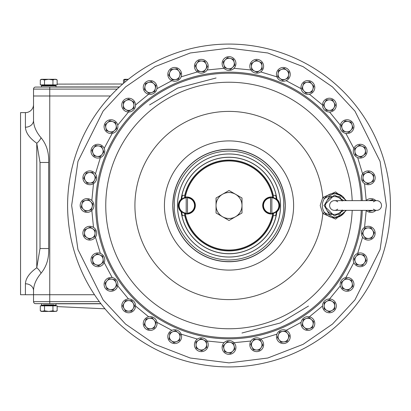 <?xml version="1.0" encoding="UTF-8"?>
<svg xmlns="http://www.w3.org/2000/svg" width="411" height="411" viewBox="0 0 411 411"><rect width="100%" height="100%" fill="white"/><g stroke="black" fill="none" stroke-linecap="round" stroke-linejoin="round"><path stroke-width="0.62" d="M326.766 301.314A5.271 5.271 0 0 1 332.042 301.314L329.401 299.789L324.13 302.835L324.13 308.923L329.401 311.97L334.677 308.923L334.677 302.835L332.042 301.314A5.271 5.271 0 0 1 332.042 310.444A5.271 5.271 0 0 1 324.13 305.876A5.271 5.271 0 0 1 326.766 301.314M343.581 280.405A5.271 5.271 0 0 1 348.754 279.372L345.872 278.396L341.294 282.408L342.481 288.383L348.245 290.341L352.823 286.323L351.636 280.353L348.754 279.372A5.271 5.271 0 0 1 350.532 288.332A5.271 5.271 0 0 1 341.885 285.398A5.271 5.271 0 0 1 343.581 280.405M276.13 195.359A48.185 48.185 0 0 0 181.919 195.359L184.745 195.359A45.426 45.426 0 0 1 273.305 195.359L276.213 195.359M172.682 331.78A5.271 5.271 0 0 1 177.912 332.468L175.492 330.614L169.871 332.946L169.075 338.983L173.904 342.687L179.53 340.359L180.326 334.323L177.912 332.468A5.271 5.271 0 0 1 176.72 341.52A5.271 5.271 0 0 1 169.471 335.962A5.271 5.271 0 0 1 172.682 331.78M314.785 323.534A6.895 6.895 0 0 1 307.89 330.429A6.895 6.895 0 0 1 300.996 323.534A6.895 6.895 0 0 1 307.89 316.64A6.895 6.895 0 0 1 314.785 323.534M229.025 160.978A44.522 44.522 0 0 0 185.325 196.982L186.841 196.982A8.518 8.518 0 0 1 195.359 205.5A8.518 8.518 0 0 1 186.841 214.018L185.325 214.018A44.522 44.522 0 0 0 272.724 214.018L271.203 214.018A8.518 8.518 0 0 1 262.691 205.5A8.518 8.518 0 0 1 271.203 196.982L272.724 196.982A44.522 44.522 0 0 0 229.025 160.978M272.724 196.982L273.438 196.982A45.225 45.225 0 0 0 184.611 196.982L185.325 196.982M185.325 214.018L184.611 214.018A45.225 45.225 0 0 0 273.577 213.258M273.438 196.982A45.225 45.225 0 0 1 273.577 197.742M275.673 215.641A47.738 47.738 0 0 0 276.346 211.773M276.346 199.227A47.738 47.738 0 0 0 275.673 195.359M272.724 214.018L273.438 214.018M184.611 196.982A45.225 45.225 0 0 0 184.472 197.742M184.472 213.258A45.225 45.225 0 0 0 184.611 214.018M182.376 195.359A47.738 47.738 0 0 0 181.698 199.227M181.698 211.773A47.738 47.738 0 0 0 182.376 215.641M208.223 66.269A6.895 6.895 0 0 1 201.328 73.163A6.895 6.895 0 0 1 194.434 66.269A6.895 6.895 0 0 1 201.328 59.374A6.895 6.895 0 0 1 208.223 66.269M263.615 344.731A6.895 6.895 0 0 1 256.721 351.626A6.895 6.895 0 0 1 249.821 344.731A6.895 6.895 0 0 1 256.721 337.837A6.895 6.895 0 0 1 263.615 344.731M123.372 105.124L123.372 108.165L128.643 111.211L133.919 108.165L133.919 102.077L128.643 99.03L123.372 102.077L123.372 105.124A5.271 5.271 0 0 1 131.284 100.556A5.271 5.271 0 0 1 131.284 109.686A5.271 5.271 0 0 1 123.372 105.124M117.885 126.634A6.895 6.895 0 0 1 110.991 133.529A6.895 6.895 0 0 1 104.096 126.634A6.895 6.895 0 0 1 110.991 119.74A6.895 6.895 0 0 1 117.885 126.634M290.243 74.35A6.895 6.895 0 0 1 283.349 81.244A6.895 6.895 0 0 1 276.454 74.35A6.895 6.895 0 0 1 283.349 67.455A6.895 6.895 0 0 1 290.243 74.35M43.294 85.365L41.424 85.853L56.024 85.853L56.024 87.065L90.312 87.065L41.424 87.065L41.424 85.853M54.16 85.365L56.024 85.853M124.595 79.282L124.595 79.934L128.247 79.282L124.595 79.282L123.47 79.934L124.595 79.431L123.47 79.934L123.47 83.371M367.069 259.824A6.895 6.895 0 0 1 360.175 266.718A6.895 6.895 0 0 1 353.28 259.824A6.895 6.895 0 0 1 360.175 252.929A6.895 6.895 0 0 1 367.069 259.824M102.745 149.157A5.271 5.271 0 0 1 102.056 154.387L103.911 151.972L101.579 146.347L95.542 145.551L91.838 150.38L94.165 156.005L100.202 156.802L102.056 154.387A5.271 5.271 0 0 1 93.004 153.195A5.271 5.271 0 0 1 98.563 145.946A5.271 5.271 0 0 1 102.745 149.157M93.96 205.5A6.895 6.895 0 0 1 87.065 212.395A6.895 6.895 0 0 1 80.171 205.5A6.895 6.895 0 0 1 87.065 198.605A6.895 6.895 0 0 1 93.96 205.5M336.301 305.876A6.895 6.895 0 0 1 329.401 312.776A6.895 6.895 0 0 1 322.507 305.876A6.895 6.895 0 0 1 329.401 298.982A6.895 6.895 0 0 1 336.301 305.876M135.543 305.876A6.895 6.895 0 0 1 128.643 312.776A6.895 6.895 0 0 1 121.748 305.876A6.895 6.895 0 0 1 128.643 298.982A6.895 6.895 0 0 1 135.543 305.876M287.53 333.439A5.271 5.271 0 0 1 288.219 338.669L289.385 335.859L285.681 331.025L279.644 331.821L277.312 337.446L281.021 342.276L287.058 341.479L288.219 338.669A5.271 5.271 0 0 1 279.167 339.861A5.271 5.271 0 0 1 282.66 331.425A5.271 5.271 0 0 1 287.53 333.439M124.595 79.934L124.595 82.4M365.924 173.077A5.271 5.271 0 0 1 371.184 173.421L368.652 171.731L363.19 174.423L362.795 180.496L367.855 183.881L373.316 181.189L373.712 175.112L371.184 173.421A5.271 5.271 0 0 1 370.588 182.535A5.271 5.271 0 0 1 362.99 177.46A5.271 5.271 0 0 1 365.924 173.077M281.33 69.48A5.271 5.271 0 0 1 286.559 70.168L284.145 68.313L278.519 70.641L277.723 76.677L282.552 80.386L288.178 78.054L288.974 72.017L286.559 70.168A5.271 5.271 0 0 1 285.368 79.22A5.271 5.271 0 0 1 278.124 73.661A5.271 5.271 0 0 1 281.33 69.48M94.181 174.875A5.271 5.271 0 0 1 94.525 180.136L95.871 177.408L92.485 172.343L86.413 172.743L83.721 178.204L87.101 183.265L93.179 182.869L94.525 180.136A5.271 5.271 0 0 1 85.411 180.737A5.271 5.271 0 0 1 89.449 172.543A5.271 5.271 0 0 1 94.181 174.875M41.424 305.846L41.424 305.358L56.024 305.358L56.024 305.846M44.511 305.846L57.155 305.846L57.155 310.788L55.048 311.44L52.942 310.788L48.724 311.44L44.511 310.788L44.511 305.846L40.299 305.846L40.299 310.788L42.405 311.44L40.299 310.788L41.424 311.44L55.048 311.44M52.942 305.846L52.942 310.788M44.511 310.788L41.424 311.44M225.295 343.73A5.271 5.271 0 0 1 230.391 342.363L227.447 341.577L223.142 345.882L224.719 351.765L230.602 353.337L234.907 349.031L233.33 343.154L230.391 342.363A5.271 5.271 0 0 1 232.754 351.184A5.271 5.271 0 0 1 223.933 348.821A5.271 5.271 0 0 1 225.295 343.73M375.151 177.804A6.895 6.895 0 0 1 368.256 184.698A6.895 6.895 0 0 1 361.356 177.804A6.895 6.895 0 0 1 368.256 170.909A6.895 6.895 0 0 1 375.151 177.804M306.863 82.298A5.271 5.271 0 0 1 311.857 83.988L309.848 81.702L303.878 82.888L301.921 88.653L305.933 93.23L311.908 92.043L313.865 86.279L311.857 83.988A5.271 5.271 0 0 1 308.918 92.639A5.271 5.271 0 0 1 302.897 85.771A5.271 5.271 0 0 1 306.863 82.298M181.595 74.35A6.895 6.895 0 0 1 174.701 81.244A6.895 6.895 0 0 1 167.806 74.35A6.895 6.895 0 0 1 174.701 67.455A6.895 6.895 0 0 1 181.595 74.35M337.698 201.847A4.865 4.865 0 0 0 329.612 205.5A4.865 4.865 0 0 0 337.698 209.153A4.865 4.865 0 0 1 334.477 210.365L376.661 210.365A4.865 4.865 0 0 0 381.526 205.5A4.865 4.865 0 0 0 373.44 201.847M373.44 209.153A4.865 4.865 0 0 0 376.661 210.365M194.953 205.5A8.112 8.112 -90 0 1 186.193 213.586A8.112 8.112 -90 0 1 178.728 205.5A8.112 8.112 -90 0 1 187.493 197.414A8.112 8.112 -90 0 1 194.953 205.5M187.493 197.681L187.493 197.819A7.706 7.706 -90 0 1 194.547 205.5A7.706 7.706 -90 0 1 187.493 213.181L187.493 213.319M186.193 213.319L186.193 213.181A7.706 7.706 -90.2 0 1 179.134 205.5A7.706 7.706 -90.2 0 1 186.193 197.819L186.193 197.414M186.193 197.819L186.193 213.181M187.493 213.181L187.493 197.819M104.769 151.176A6.895 6.895 0 0 1 97.875 158.071A6.895 6.895 0 0 1 90.98 151.176A6.895 6.895 0 0 1 97.875 144.282A6.895 6.895 0 0 1 104.769 151.176M373.573 200.635L372.556 199.618L369.617 200.409A5.271 5.271 0 0 1 373.008 200.635M368.955 200.635A5.271 5.271 0 0 1 369.617 200.409L368.775 200.635M368.39 210.365L369.407 211.382L373.188 210.365M373.008 210.365A5.271 5.271 0 0 1 368.955 210.365M153.632 83.505A5.271 5.271 0 0 1 155.327 88.493L155.923 85.509L151.346 81.496L145.581 83.454L144.389 89.423L148.967 93.436L154.736 91.483L155.327 88.493A5.271 5.271 0 0 1 146.681 91.432A5.271 5.271 0 0 1 148.463 82.472A5.271 5.271 0 0 1 153.632 83.505M117.885 284.366A6.895 6.895 0 0 1 110.991 291.26A6.895 6.895 0 0 1 104.096 284.366A6.895 6.895 0 0 1 110.991 277.471A6.895 6.895 0 0 1 117.885 284.366M343.093 123.156A5.271 5.271 0 0 1 348.086 121.461L345.101 120.87L341.084 125.447L343.041 131.212L349.016 132.399L353.028 127.821L351.071 122.057L348.086 121.461A5.271 5.271 0 0 1 351.02 130.107A5.271 5.271 0 0 1 342.065 128.33A5.271 5.271 0 0 1 343.093 123.156M390.45 205.5A161.425 161.425 0 0 0 229.025 44.075A161.425 161.425 0 0 0 67.599 205.5A161.425 161.425 0 0 0 229.025 366.925A161.425 161.425 0 0 0 390.45 205.5A161.425 161.425 0 0 1 229.025 366.925A161.425 161.425 0 0 1 67.599 205.5M361.228 210.365A132.291 132.291 0 0 1 226.589 337.77A132.291 132.291 0 0 1 96.734 205.5A132.291 132.291 0 0 1 226.589 73.23A132.291 132.291 0 0 1 361.228 200.635M346.483 210.365L335.623 219.073L322.789 213.515L320.184 205.5L322.789 197.486L335.643 191.927L346.483 200.635M334.431 193.334L324.603 198.39A1.623 0.334 35.8 0 1 322.789 197.486A94.104 94.104 0 0 0 225.012 111.479A94.104 94.104 0 0 0 134.921 205.5A94.104 94.104 0 0 0 225.012 299.521A94.104 94.104 0 0 0 322.789 213.515A1.623 0.334 144.2 0 1 324.603 212.61L334.477 217.666A12.166 12.166 0 0 1 322.311 205.5A12.166 12.166 0 0 1 345.63 200.635L342.851 196.669M334.477 217.666A12.166 12.166 0 0 0 345.63 210.365A12.166 12.166 0 0 1 334.477 217.666L343.134 214.054M345.019 211.583L345.594 210.453M229.025 153.961A51.539 51.539 0 0 0 177.485 205.5A51.539 51.539 0 0 0 229.025 257.039A51.539 51.539 0 0 0 280.564 205.5A51.539 51.539 0 0 0 229.025 153.961M342.029 195.96L334.497 193.334M181.595 336.65A6.895 6.895 0 0 1 174.701 343.545A6.895 6.895 0 0 1 167.806 336.65A6.895 6.895 0 0 1 174.701 329.756A6.895 6.895 0 0 1 181.595 336.65M157.053 87.466A6.895 6.895 0 0 1 150.159 94.36A6.895 6.895 0 0 1 143.264 87.466A6.895 6.895 0 0 1 150.159 80.571A6.895 6.895 0 0 1 157.053 87.466M273.305 215.641A45.426 45.426 0 0 1 184.745 215.641L181.919 215.641A48.185 48.185 0 0 0 276.13 215.641L273.305 215.641M206.06 63.936A5.271 5.271 0 0 1 205.716 69.202L207.406 66.669L204.714 61.208L198.636 60.807L195.256 65.873L197.948 71.334L204.02 71.73L205.716 69.202A5.271 5.271 0 0 1 196.602 68.601A5.271 5.271 0 0 1 201.673 61.008A5.271 5.271 0 0 1 206.06 63.936M353.953 126.634A6.895 6.895 0 0 1 347.059 133.529A6.895 6.895 0 0 1 340.164 126.634A6.895 6.895 0 0 1 347.059 119.74A6.895 6.895 0 0 1 353.953 126.634M96.688 177.804A6.895 6.895 0 0 1 89.793 184.698A6.895 6.895 0 0 1 82.899 177.804A6.895 6.895 0 0 1 89.793 170.909A6.895 6.895 0 0 1 96.688 177.804M54 304.87L43.453 304.87M54.16 305.358L56.024 304.87L56.024 303.652L49.752 303.652L100.87 303.652M55.865 303.652L41.588 303.652M43.294 305.358L41.424 304.87L41.424 303.652L41.424 304.87L43.294 305.358M367.069 151.176A6.895 6.895 0 0 1 360.175 158.071A6.895 6.895 0 0 1 353.28 151.176A6.895 6.895 0 0 1 360.175 144.282A6.895 6.895 0 0 1 367.069 151.176M353.953 284.366A6.895 6.895 0 0 1 347.059 291.26A6.895 6.895 0 0 1 340.164 284.366A6.895 6.895 0 0 1 347.059 277.471A6.895 6.895 0 0 1 353.953 284.366M306.195 318.54A5.271 5.271 0 0 1 311.368 319.568L309.077 317.564L303.313 319.517L302.126 325.491L306.704 329.504L312.468 327.546L313.655 321.577L311.368 319.568A5.271 5.271 0 0 1 309.586 328.528A5.271 5.271 0 0 1 302.722 322.507A5.271 5.271 0 0 1 306.195 318.54M290.243 336.65A6.895 6.895 0 0 1 283.349 343.545A6.895 6.895 0 0 1 276.454 336.65A6.895 6.895 0 0 1 283.349 329.756A6.895 6.895 0 0 1 290.243 336.65M375.865 210.365A6.895 6.895 0 0 1 366.098 210.365M366.098 200.635A6.895 6.895 0 0 1 375.865 200.635M367.907 227.935A5.271 5.271 0 0 1 372.638 230.263L370.948 227.735L364.87 228.131L362.178 233.592L365.559 238.657L371.636 238.257L374.329 232.796L372.638 230.263A5.271 5.271 0 0 1 368.6 238.457A5.271 5.271 0 0 1 363.524 230.864A5.271 5.271 0 0 1 367.907 227.935M375.151 233.196A6.895 6.895 0 0 1 368.256 240.091A6.895 6.895 0 0 1 361.356 233.196A6.895 6.895 0 0 1 368.256 226.302A6.895 6.895 0 0 1 375.151 233.196M225.295 59.816A5.271 5.271 0 0 1 230.391 58.449L227.447 57.663L223.142 61.969L224.719 67.846L230.602 69.423L234.907 65.118L233.33 59.235L230.391 58.449A5.271 5.271 0 0 1 232.754 67.27A5.271 5.271 0 0 1 223.933 64.907A5.271 5.271 0 0 1 225.295 59.816M252.333 341.798A5.271 5.271 0 0 1 257.065 339.471L254.024 339.27L250.643 344.331L253.335 349.792L259.413 350.193L262.793 345.127L260.101 339.666L257.065 339.471A5.271 5.271 0 0 1 261.103 347.66A5.271 5.271 0 0 1 251.989 347.064A5.271 5.271 0 0 1 252.333 341.798M263.615 66.269A6.895 6.895 0 0 1 256.721 73.163A6.895 6.895 0 0 1 249.821 66.269A6.895 6.895 0 0 1 256.721 59.374A6.895 6.895 0 0 1 263.615 66.269M329.401 99.847L326.36 99.847L323.313 105.124L326.36 110.395L332.448 110.395L335.494 105.124L332.448 99.847L329.401 99.847A5.271 5.271 0 0 1 333.968 107.759A5.271 5.271 0 0 1 324.839 107.759A5.271 5.271 0 0 1 329.401 99.847M56.024 84.877L56.024 85.365L41.424 85.365L41.424 84.877M52.942 84.877L40.299 84.877L40.299 79.934L42.405 79.282L40.299 79.934L41.424 79.282L44.511 79.934L48.724 79.282L52.942 79.934L52.942 84.877L57.155 84.877L57.155 79.934L56.744 79.713M44.511 84.877L44.511 79.934M52.942 79.934L55.048 79.282L57.155 79.934L56.024 79.282L41.424 79.282M55.048 79.282L56.024 79.282M107.03 280.893A5.271 5.271 0 0 1 112.018 279.197L109.033 278.601L105.021 283.179L106.978 288.943L112.948 290.13L116.96 285.553L115.008 279.788L112.018 279.197A5.271 5.271 0 0 1 114.957 287.844A5.271 5.271 0 0 1 105.997 286.061A5.271 5.271 0 0 1 107.03 280.893M356.964 146.994A5.271 5.271 0 0 1 362.194 146.306L359.384 145.14L354.549 148.844L355.345 154.88L360.971 157.213L365.8 153.503L365.004 147.467L362.194 146.306A5.271 5.271 0 0 1 363.386 155.358A5.271 5.271 0 0 1 354.95 151.865A5.271 5.271 0 0 1 356.964 146.994M314.785 87.466A6.895 6.895 0 0 1 307.89 94.36A6.895 6.895 0 0 1 300.996 87.466A6.895 6.895 0 0 1 307.89 80.571A6.895 6.895 0 0 1 314.785 87.466M341.957 210.365A8.924 8.924 0 0 1 326.75 209.959A8.924 8.924 0 0 1 334.477 196.576A8.924 8.924 0 0 1 341.957 200.635M342.204 201.041L339.63 196.576L329.324 196.576L324.176 205.5L329.324 214.424L339.63 214.424L342.204 209.959M149.126 318.361A5.271 5.271 0 0 1 154.12 320.056L152.116 317.77L146.141 318.957L144.184 324.721L148.201 329.298L154.171 328.112L156.129 322.347L154.12 320.056A5.271 5.271 0 0 1 151.186 328.702A5.271 5.271 0 0 1 145.165 321.839A5.271 5.271 0 0 1 149.126 318.361M235.919 347.459A6.895 6.895 0 0 1 229.025 354.354A6.895 6.895 0 0 1 222.13 347.459A6.895 6.895 0 0 1 229.025 340.56A6.895 6.895 0 0 1 235.919 347.459M94.664 255.642A5.271 5.271 0 0 1 99.888 254.954L97.078 253.787L92.249 257.497L93.045 263.533L98.666 265.86L103.5 262.156L102.704 256.12L99.888 254.954A5.271 5.271 0 0 1 101.08 264.006A5.271 5.271 0 0 1 92.645 260.512A5.271 5.271 0 0 1 94.664 255.642M104.769 259.824A6.895 6.895 0 0 1 97.875 266.718A6.895 6.895 0 0 1 90.98 259.824A6.895 6.895 0 0 1 97.875 252.929A6.895 6.895 0 0 1 104.769 259.824M135.543 105.124A6.895 6.895 0 0 1 128.643 112.018A6.895 6.895 0 0 1 121.748 105.124A6.895 6.895 0 0 1 128.643 98.224A6.895 6.895 0 0 1 135.543 105.124M96.688 233.196A6.895 6.895 0 0 1 89.793 240.091A6.895 6.895 0 0 1 82.899 233.196A6.895 6.895 0 0 1 89.793 226.302A6.895 6.895 0 0 1 96.688 233.196M174.012 69.12A5.271 5.271 0 0 1 178.883 71.139L177.028 68.724L170.991 69.521L168.664 75.141L172.368 79.975L178.405 79.179L180.737 73.554L178.883 71.139A5.271 5.271 0 0 1 175.389 79.575A5.271 5.271 0 0 1 169.83 72.331A5.271 5.271 0 0 1 174.012 69.12M87.461 228.465A5.271 5.271 0 0 1 92.722 228.809L90.194 227.119L84.733 229.811L84.332 235.888L89.398 239.269L94.859 236.577L95.254 230.504L92.722 228.809A5.271 5.271 0 0 1 92.126 237.923A5.271 5.271 0 0 1 84.532 232.852A5.271 5.271 0 0 1 87.461 228.465M116.164 125.602A5.271 5.271 0 0 1 114.469 130.595L116.755 128.592L115.568 122.617L109.804 120.659L105.226 124.677L106.413 130.647L112.177 132.604L114.469 130.595A5.271 5.271 0 0 1 105.822 127.662A5.271 5.271 0 0 1 112.686 121.641A5.271 5.271 0 0 1 116.164 125.602M222.536 194.259A12.977 12.977 0 0 1 242.002 205.5A12.977 12.977 0 0 1 222.536 216.741A12.977 12.977 0 0 1 222.536 194.259L216.047 198.004L216.047 212.996L229.025 220.486L242.002 212.996L242.002 198.004L229.025 190.514L222.536 194.259M271.203 197.388A8.112 8.112 0 0 1 279.316 205.5A8.112 8.112 0 0 1 270.556 213.586A8.112 8.112 0 0 1 263.097 205.5A8.112 8.112 0 0 1 271.203 197.388M271.856 197.681L271.856 197.819A7.706 7.706 0 0 1 278.91 205.5A7.706 7.706 0 0 1 271.856 213.181L271.856 213.319M270.556 213.319L270.556 213.181A7.706 7.706 0 0 1 263.497 205.5A7.706 7.706 0 0 1 270.556 197.819L270.556 197.681M271.856 213.181L271.856 197.819M270.556 197.819L270.556 213.181M336.301 105.124A6.895 6.895 0 0 1 329.401 112.018A6.895 6.895 0 0 1 322.507 105.124A6.895 6.895 0 0 1 329.401 98.224A6.895 6.895 0 0 1 336.301 105.124M208.223 344.731A6.895 6.895 0 0 1 201.328 351.626A6.895 6.895 0 0 1 194.434 344.731A6.895 6.895 0 0 1 201.328 337.837A6.895 6.895 0 0 1 208.223 344.731M128.643 311.153L131.69 311.153L134.736 305.876L131.69 300.605L125.602 300.605L122.555 305.876L125.602 311.153L128.643 311.153A5.271 5.271 0 0 1 124.081 303.241A5.271 5.271 0 0 1 133.21 303.241A5.271 5.271 0 0 1 128.643 311.153M90.795 201.77A5.271 5.271 0 0 1 92.162 206.867L92.948 203.923L88.642 199.618L82.76 201.195L81.188 207.077L85.493 211.382L91.37 209.805L92.162 206.867A5.271 5.271 0 0 1 83.341 209.23A5.271 5.271 0 0 1 85.704 200.409A5.271 5.271 0 0 1 90.795 201.77M355.993 256.613A5.271 5.271 0 0 1 360.863 254.599L357.847 254.198L354.138 259.028L356.471 264.653L362.507 265.449L366.211 260.62L363.884 254.995L360.863 254.599A5.271 5.271 0 0 1 364.357 263.035A5.271 5.271 0 0 1 355.304 261.843A5.271 5.271 0 0 1 355.993 256.613M235.919 63.541A6.895 6.895 0 0 1 229.025 70.44A6.895 6.895 0 0 1 222.13 63.541A6.895 6.895 0 0 1 229.025 56.646A6.895 6.895 0 0 1 235.919 63.541M253.787 61.886A5.271 5.271 0 0 1 259.053 61.542L256.32 60.196L251.26 63.577L251.655 69.654L257.116 72.346L262.177 68.966L261.781 62.888L259.053 61.542A5.271 5.271 0 0 1 259.649 70.656A5.271 5.271 0 0 1 251.455 66.613A5.271 5.271 0 0 1 253.787 61.886M280.533 205.5A51.509 51.509 0 0 1 229.025 257.009A51.509 51.509 0 0 1 177.516 205.5A51.509 51.509 0 0 1 229.025 153.991A51.509 51.509 0 0 1 280.533 205.5M181.179 199.14A48.267 48.267 0 0 1 276.947 199.772A48.267 48.267 0 0 0 276.87 199.14A8.518 8.518 0 0 1 276.87 211.86A48.267 48.267 0 0 1 181.179 211.86A8.518 8.518 0 0 1 181.179 199.14A48.267 48.267 0 0 0 181.102 199.772A48.267 48.267 0 0 1 181.179 199.14M181.564 211.66A47.861 47.861 0 0 0 182.253 215.641M181.102 211.228A48.267 48.267 0 0 0 181.179 211.86A48.267 48.267 0 0 1 181.102 211.228M182.253 195.359A47.861 47.861 0 0 0 181.564 199.34M276.485 199.34A47.861 47.861 0 0 0 275.796 195.359M276.947 211.228A48.267 48.267 0 0 1 276.87 211.86A48.267 48.267 0 0 0 276.947 211.228M275.796 215.641A47.861 47.861 0 0 0 276.485 211.66M157.053 323.534A6.895 6.895 0 0 1 150.159 330.429A6.895 6.895 0 0 1 143.264 323.534A6.895 6.895 0 0 1 150.159 316.64A6.895 6.895 0 0 1 157.053 323.534M198.4 340.344A5.271 5.271 0 0 1 203.661 340L200.933 338.654L195.867 342.034L196.268 348.112L201.729 350.804L206.79 347.423L206.394 341.346L203.661 340A5.271 5.271 0 0 1 204.257 349.114A5.271 5.271 0 0 1 196.068 345.076A5.271 5.271 0 0 1 198.4 340.344M100.967 303.786L56.024 303.786M35.557 303.652L49.752 303.652L49.752 301.628L33.527 301.628A2.029 2.029 0 0 0 35.557 303.652A2.029 2.029 0 0 1 33.527 301.628L33.527 294.728L20.55 294.728L20.55 112.619L25.415 112.619A8.112 8.112 0 0 0 33.527 104.507M99.339 301.628L49.752 301.628L49.752 294.728L94.504 294.728L33.527 294.728L33.527 290.623L33.527 294.728L49.752 294.728L49.752 95.989L33.527 95.989L49.752 95.989L49.752 87.065L35.557 87.065A2.029 2.029 0 0 0 33.527 89.095L33.527 120.377C33.681 126.254 36.204 132.059 41.1 137.793C46.571 144.508 49.094 152.733 48.673 162.468L48.673 248.532C49.094 258.267 46.571 266.487 41.1 273.207C36.194 278.977 33.666 284.777 33.527 290.623A8.112 6.838 180 0 0 25.415 283.785C25.713 278.278 29.494 272.94 36.774 267.767L40.016 248.532L40.016 162.468L36.774 143.234C29.53 138.106 25.744 132.768 25.415 127.215A8.112 6.838 180 0 0 33.527 120.377M56.024 86.932L119.478 86.932M119.334 87.065L49.752 87.065M110.425 95.989L49.752 95.989L110.425 95.989M20.55 294.728L25.415 294.728L25.415 283.785M41.1 137.793A8.112 3.725 -55.1 0 1 36.774 143.234L36.774 267.767A8.112 3.725 -124.9 0 1 41.1 273.207M48.673 248.532L40.016 248.532M40.016 162.468L48.673 162.468M33.527 95.989L33.527 108.119M308.486 306.061L280.348 322.943L241.966 333.013M149.563 104.939L177.701 88.057L216.083 77.987M71.653 205.5L77.951 161.436L103.13 111.078L125.55 86.932L154.968 66.644L190.288 52.973L229.025 48.128L267.761 52.973L303.082 66.644L332.499 86.932L354.919 111.078L380.098 161.436L386.397 205.5L380.098 249.564L354.919 299.922L332.499 324.068L303.082 344.356L267.761 358.027L229.025 362.872L190.288 358.027L154.968 344.356L125.55 324.068L103.13 299.922L77.951 249.564L71.653 205.5M91.838 210.478L93.503 227.381M95.444 237.147L100.371 253.397M104.183 262.598L112.188 277.579M117.721 285.861L128.494 298.987M135.538 306.025L148.664 316.799M156.945 322.337L171.926 330.341M181.128 334.153L197.378 339.08M207.144 341.022L224.046 342.687M234.003 342.687L250.905 341.022M260.672 339.08L276.922 334.153M286.123 330.341L301.104 322.337M309.38 316.799L322.512 306.025M329.55 298.987L340.323 285.861M345.857 277.579L353.866 262.598M357.678 253.397L362.605 237.147M364.547 227.381L366.211 210.478M362.286 200.635A133.349 133.349 0 0 0 226.589 72.172A133.349 133.349 0 0 0 95.676 205.5A133.349 133.349 0 0 0 226.589 338.828A133.349 133.349 0 0 0 362.286 210.365M352.191 210.365A123.264 123.264 0 0 1 226.589 328.738A123.264 123.264 0 0 1 105.761 205.5A123.264 123.264 0 0 1 226.589 82.262A123.264 123.264 0 0 1 352.191 200.635M172.79 205.5A56.235 56.235 0 0 0 229.025 261.735A56.235 56.235 0 0 0 285.26 205.5A56.235 56.235 0 0 0 229.025 149.265A56.235 56.235 0 0 0 172.79 205.5M293.618 205.5A64.594 64.594 0 0 1 229.025 270.094A64.594 64.594 0 0 1 164.431 205.5A64.594 64.594 0 0 1 229.025 140.906A64.594 64.594 0 0 1 293.618 205.5M343.832 210.365L334.477 216.047L323.935 205.5L334.477 194.953L343.832 200.635M172.923 205.5A56.102 56.102 0 0 1 229.025 149.399A56.102 56.102 0 0 1 285.126 205.5A56.102 56.102 0 0 1 229.025 261.601A56.102 56.102 0 0 1 172.923 205.5M174.541 205.5C172.348 189.563 188.695 151.757 229.025 151.017C269.354 151.757 285.702 189.563 283.508 205.5C285.702 221.437 269.354 259.243 229.025 259.983C188.695 259.243 172.348 221.437 174.541 205.5M366.211 200.522L364.547 183.619M362.605 173.853L357.678 157.603M353.866 148.402L345.857 133.421M340.323 125.139L329.55 112.013M322.512 104.975L309.38 94.201M301.104 88.663L286.123 80.659M276.922 76.847L260.672 71.92M250.905 69.978L234.003 68.313M224.046 68.313L207.144 69.978M197.378 71.92L181.128 76.847M171.926 80.659L156.945 88.663M148.664 94.201L135.538 104.975M128.494 112.013L117.721 125.139M112.188 133.421L104.183 148.402M100.371 157.603L95.444 173.853M93.503 183.619L91.838 200.522M334.477 193.334A12.166 12.166 0 0 1 345.63 200.635M33.527 89.095L117.186 89.095M25.415 127.215L25.415 112.619M56.024 311.44L57.155 310.788M376.661 200.635L334.477 200.635M57.155 306.601L104.98 308.8M122.745 83.998L57.155 84.116"/></g></svg>
